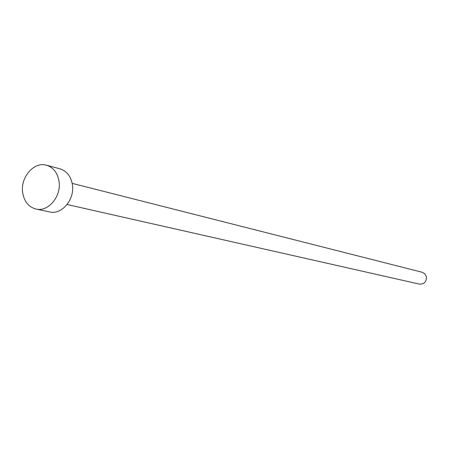 <?xml version="1.0" encoding="UTF-8"?>
<svg xmlns="http://www.w3.org/2000/svg" width="449" height="449" viewBox="0 0 449 449"><rect width="100%" height="100%" fill="white"/><g stroke="black" fill="none" stroke-linecap="round" stroke-linejoin="round"><path stroke-width="0.67" d="M72.177 183.366L422.262 272.279L425.001 273.929L426.449 276.87C426.516 281.865 424.17 284.279 419.422 284.116L67.103 204.519M46.494 165.215L59.97 168.83C66.828 171.024 70.981 176.356 72.418 184.831C74.837 199.575 61.676 215.093 49.631 211.939L35.976 209.043C28.556 207.011 24.111 201.489 22.646 192.469C20.267 177.254 34.079 161.314 46.494 165.215C53.42 167.432 57.607 172.848 59.049 181.458C61.474 196.443 48.15 212.237 35.976 209.043"/></g></svg>
